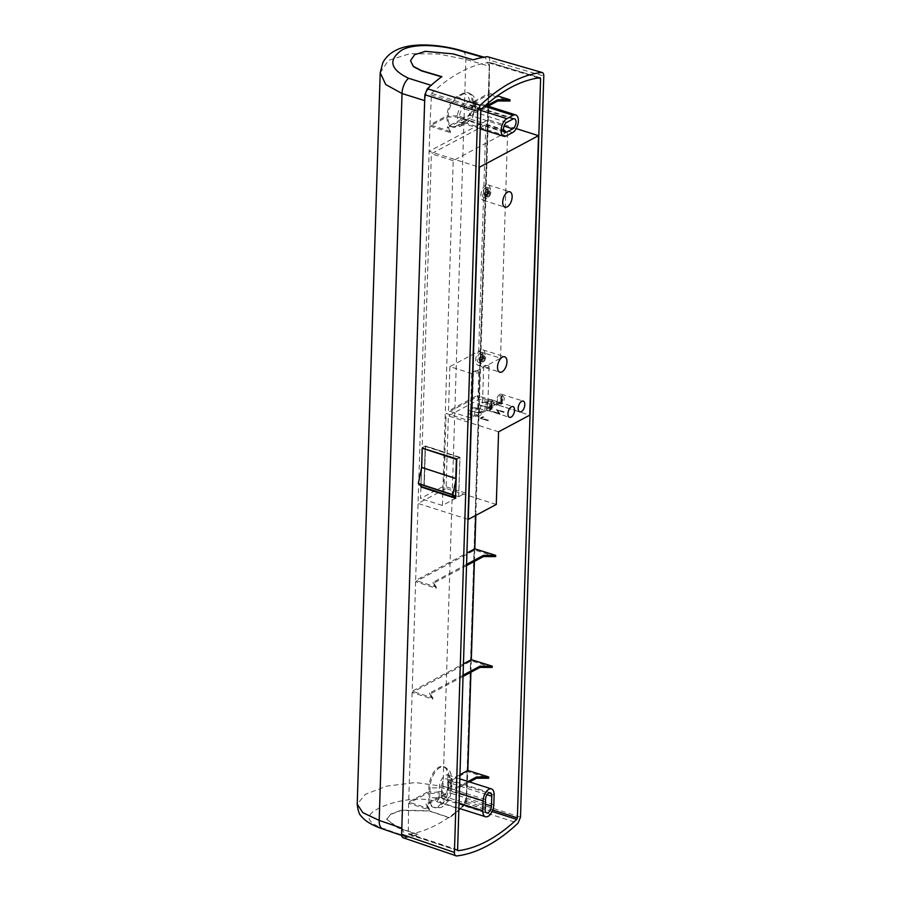 <?xml version="1.0" encoding="UTF-8"?>
<svg xmlns="http://www.w3.org/2000/svg" width="901" height="901" viewBox="0 0 901 901"><rect width="100%" height="100%" fill="white"/><g stroke="black" fill="none" stroke-linecap="round" stroke-linejoin="round"><path stroke-width="0.68" stroke-dasharray="4.5 3.38" d="M421.623 467.45L421.071 485.808L418.357 483.477M425.475 446.423L445.071 452.358L425.497 445.927L424.258 485.335L425.475 446.423L459.972 457.742L456.751 459.397M424.258 485.335L443.833 491.755L424.258 485.335M459.927 457.28L425.204 446.085L423.966 485.481L458.688 496.676L459.927 457.28L456.762 458.902M455.557 497.453L456.143 497.983L455.523 498.309M456.143 497.983L455.546 497.78M458.688 496.676L423.999 485.459L425.227 446.558L422.851 447.774M425.204 446.085L422.265 447.583M475.852 515.372L488.702 106.363M488.725 105.845L489.085 94.492L509.955 101.013M488.094 106.172L481.247 109.832A9.427 4.956 107.6 0 0 481.28 108.604L474.726 106.521A9.427 4.956 107.6 0 0 472.068 101.092A9.427 4.956 107.6 0 0 469.489 101.453L463.193 104.82A9.427 4.956 107.6 0 0 457.449 115.756L464.004 117.828L447.47 126.658L450.579 131.501L450.534 132.74L429.923 126.084L446.919 117.006A16.15 8.492 107.6 0 0 451.491 126.759A16.15 8.492 107.6 0 0 455.906 126.129L462.202 122.773A16.15 8.492 107.6 0 0 472.079 103.57L489.085 94.492M429.923 126.084L415.643 580.435L466.921 553.056M516.239 128.606L488.286 119.743L429.124 151.323L479.05 167.158M446.919 117.006L457.415 116.984A9.427 4.956 107.6 0 0 460.073 122.412A9.427 4.956 107.6 0 0 462.652 122.052L468.948 118.695A9.427 4.956 107.6 0 0 474.692 107.76L475.965 106.262L472.079 103.57M467.979 519.314L418.064 503.479L446.063 488.522L448.349 415.879L479.501 399.244L529.732 415.17M466.527 565.625L433.111 583.465L436.219 588.319L415.609 581.663L474.759 550.083L495.64 556.593M415.609 581.663L412.162 691.247L463.441 663.868M474.41 561.424L474.759 550.083M463.046 676.448L429.631 694.288L432.739 699.131L412.117 692.486L471.279 660.895L492.16 667.404M412.117 692.486L408.682 802.07L428.82 791.315L428.955 787.001A16.15 8.492 107.6 0 1 443.281 766.571A16.15 8.492 107.6 0 1 447.831 776.921L447.696 781.235L459.949 774.691M470.919 672.236L471.279 660.895M447.696 781.235L448.788 781.584A6.735 2.714 1.8 0 1 451.581 783.893A6.735 2.714 1.8 0 1 450.32 785.413L450.455 781.099A9.427 4.956 107.6 0 0 447.797 775.063A9.427 4.956 107.6 0 0 439.44 786.978L439.305 791.292A6.735 2.714 1.8 0 1 429.912 791.664L428.82 791.315M480.323 418.323L487.97 420.744L481.607 418.301L483.724 417.174L480.323 418.323L487.97 420.744M485.222 406.419L489.592 407.804A4.043 1.633 -178.2 0 1 491.27 409.189A4.043 1.633 -178.2 0 1 489.04 410.563A4.043 1.633 -178.2 0 1 484.873 410.315L480.503 408.93A4.043 1.633 -178.2 0 1 478.825 407.545A4.043 1.633 -178.2 0 1 481.044 406.171A4.043 1.633 -178.2 0 1 485.222 406.419L485.335 402.724L489.705 404.11A4.043 1.633 -178.2 0 1 491.383 405.495A4.043 1.633 -178.2 0 1 489.164 406.869A4.043 1.633 -178.2 0 1 484.986 406.621L480.616 405.236A4.043 1.633 -178.2 0 1 478.938 403.851A4.043 1.633 -178.2 0 1 481.157 402.477A4.043 1.633 -178.2 0 1 485.335 402.724M474.996 411.87L479.366 413.255A4.043 1.633 -178.2 0 1 481.033 414.651A4.043 1.633 -178.2 0 1 478.814 416.025A4.043 1.633 -178.2 0 1 474.636 415.778L470.277 414.392A4.043 1.633 -178.2 0 1 468.599 413.007A4.043 1.633 -178.2 0 1 470.818 411.633A4.043 1.633 -178.2 0 1 474.996 411.87L475.109 408.176L479.478 409.561A4.043 1.633 -178.2 0 1 481.157 410.957A4.043 1.633 -178.2 0 1 478.938 412.331A4.043 1.633 -178.2 0 1 474.759 412.084L470.39 410.698A4.043 1.633 -178.2 0 1 468.711 409.313A4.043 1.633 -178.2 0 1 470.93 407.939A4.043 1.633 -178.2 0 1 475.109 408.176M498.58 431.804L448.349 415.879M492.824 411.644L499.965 414.336L497.701 410.428L503.715 412.343L496.564 409.651L498.827 413.548L492.824 411.397L492.329 411.915M499.098 403.738L499.131 402.51L477.293 395.584L477.26 396.812L499.098 403.738L467.946 420.373L446.108 413.446L477.26 396.812M478.69 351.255L500.528 358.181L471.73 373.555L449.903 366.628L478.69 351.255L485.808 124.698L431.376 153.756L420.542 498.523L443.821 486.089L446.108 413.446M500.528 358.181L507.646 131.625L485.808 124.698M471.73 373.555L470.345 417.884L499.131 402.51M507.646 131.625L453.214 160.682L442.38 505.45L465.659 493.016L467.946 420.373M449.903 366.628L448.507 410.957L477.293 395.584M487.925 188.32A5.383 2.827 107.6 0 0 484.761 193.681A5.383 2.827 107.6 0 0 486.146 198.389A5.383 2.827 107.6 0 0 490.471 194.109A5.383 2.827 107.6 0 0 489.401 188.118A5.383 2.827 107.6 0 0 487.925 188.32M487.114 196.992L487.193 194.402L485.538 195.292L485.594 193.569L487.25 192.679L487.328 190.1L488.432 189.514L488.353 192.093L489.998 191.215L489.941 192.938L488.297 193.816L488.207 196.407L485.583 196.508L485.662 193.918L487.193 194.402M482.745 353.316A5.383 2.827 107.6 0 0 479.569 358.666A5.383 2.827 107.6 0 0 480.954 363.373A5.383 2.827 107.6 0 0 485.279 359.105A5.383 2.827 107.6 0 0 484.209 353.113A5.383 2.827 107.6 0 0 482.745 353.316M481.922 361.988L482.012 359.398L480.357 360.287L480.413 358.564L482.058 357.674L482.148 355.095L483.24 354.498L483.161 357.089L484.817 356.21L484.761 357.934L483.105 358.812L483.026 361.402L480.402 361.504L480.481 358.913L482.012 359.398M503.062 396.417A4.043 2.117 107.6 0 1 504.155 399.616A4.043 2.117 107.6 0 1 502.116 403.693L502.353 396.406A4.043 2.117 107.6 0 1 503.062 396.417L500.877 395.719A4.043 2.117 107.6 0 0 499.773 395.877A4.043 2.117 107.6 0 0 497.397 399.886A4.043 2.117 107.6 0 0 498.433 403.423A4.043 2.117 107.6 0 0 499.931 403.006A4.043 2.117 107.6 0 0 501.97 398.929A4.043 2.117 107.6 0 0 500.877 395.719M492.836 401.869A4.043 2.117 107.6 0 1 493.917 405.078A4.043 2.117 107.6 0 1 491.89 409.155L492.115 401.869A4.043 2.117 107.6 0 1 492.836 401.869L490.651 401.182A4.043 2.117 107.6 0 0 489.547 401.339A4.043 2.117 107.6 0 0 487.171 405.349A4.043 2.117 107.6 0 0 488.207 408.885A4.043 2.117 107.6 0 0 489.705 408.468A4.043 2.117 107.6 0 0 491.743 404.391A4.043 2.117 107.6 0 0 490.651 401.182M485.819 185.167A8.075 4.246 107.6 0 0 481.066 193.197A8.075 4.246 107.6 0 0 483.139 200.259A8.075 4.246 107.6 0 0 489.637 193.839A8.075 4.246 107.6 0 0 488.027 184.863A8.075 4.246 107.6 0 0 485.819 185.167M485.74 187.633A5.383 2.827 107.6 0 0 482.576 192.983A5.383 2.827 107.6 0 0 483.961 197.691A5.383 2.827 107.6 0 0 488.286 193.411A5.383 2.827 107.6 0 0 487.216 187.431A5.383 2.827 107.6 0 0 485.74 187.633M480.638 350.162A8.075 4.246 107.6 0 0 475.886 358.193A8.075 4.246 107.6 0 0 477.958 365.254A8.075 4.246 107.6 0 0 484.445 358.835A8.075 4.246 107.6 0 0 482.846 349.847A8.075 4.246 107.6 0 0 480.638 350.162M480.56 352.629A5.383 2.827 107.6 0 0 477.384 357.979A5.383 2.827 107.6 0 0 478.769 362.686A5.383 2.827 107.6 0 0 483.094 358.407A5.383 2.827 107.6 0 0 482.024 352.415A5.383 2.827 107.6 0 0 480.56 352.629M499.818 394.401A5.654 2.973 107.6 0 0 496.496 400.021A5.654 2.973 107.6 0 0 497.949 404.954A5.654 2.973 107.6 0 0 502.488 400.472A5.654 2.973 107.6 0 0 501.361 394.176A5.654 2.973 107.6 0 0 499.818 394.401M489.592 399.864A5.654 2.973 107.6 0 0 486.27 405.473A5.654 2.973 107.6 0 0 487.723 410.417A5.654 2.973 107.6 0 0 492.261 405.934A5.654 2.973 107.6 0 0 491.135 399.639A5.654 2.973 107.6 0 0 489.592 399.864M439.305 791.292L445.849 793.376L445.815 794.603L426.15 805.1L429.259 809.954L408.637 803.298L428.775 792.542L428.639 796.856A16.15 8.492 107.6 0 0 433.201 807.217A16.15 8.492 107.6 0 0 447.527 786.776L447.662 782.462L467.799 771.707L488.669 778.227M408.637 803.298L408.243 834.213A196.013 103.007 107.6 0 0 458.857 809.74M457.595 849.812L407.691 833.335L408.243 834.213L458.136 850.69M460.107 808.693A196.013 103.007 107.6 0 0 466.234 803.253L467.799 771.707M480.83 110.406L463.193 104.82A6.735 5.046 61.9 0 0 457.933 96.925L464.229 93.569A16.15 8.492 -72.4 0 1 468.644 92.938A16.15 8.492 -72.4 0 1 473.205 102.691L472.124 102.342L489.119 93.265L489.513 62.36A196.013 103.007 107.6 0 0 431.534 93.321L429.957 124.856L446.964 115.778L448.056 116.128A16.15 8.492 -72.4 0 1 457.933 96.925L456.841 96.576A16.15 8.492 107.6 0 0 446.964 115.778M538.449 77.959L490.065 63.239L489.513 62.36L540.071 77.734M472.124 102.342A16.15 8.492 107.6 0 0 467.551 92.6A16.15 8.492 107.6 0 0 463.137 93.22L456.841 96.576M401.812 828.188L405.675 836.838L407.691 836.973A200.518 105.372 -72.4 0 0 417.963 834.382L417.963 834.641A200.788 105.507 107.6 0 1 403.806 837.806L403.096 837.739M441.783 76.653L441.772 76.9A200.518 105.372 -72.4 0 0 431.32 85.381C427.446 89.199 425.283 94.29 424.821 100.653L424.675 100.597M401.959 828.233L424.821 100.653M473.25 59.849L473.239 60.097A200.518 105.372 -72.4 0 1 483.51 57.518L482.981 57.36M487.396 56.673C488.849 56.65 489.57 57.822 489.592 60.187L543.787 75.988M520.496 817.151L466.346 799.739L489.592 60.187M466.346 799.739L463.857 805.742L518.019 823.154M407.691 836.973L384.952 829.134C366.549 822.759 364.173 815.979 377.823 808.816C390.37 801.935 417.884 795.425 436.535 801.597L459.893 809.109A200.518 105.372 -72.4 0 1 449.43 817.59L449.43 817.838A200.788 105.507 107.6 0 0 463.857 805.742M459.893 809.109C463.767 805.291 465.93 800.201 466.38 793.837L443.033 786.314L415.417 782.552L386.833 786.111L365.355 794.31L357.213 804.188M380.199 72.79L388.399 60.378L409.842 53.711L438.291 53.981L465.885 59.455L489.243 66.246L466.38 793.837M489.243 66.246L485.369 57.596L483.51 57.518M417.963 834.382L397.893 827.614L386.687 819.133L390.752 814.087L401.486 810.123L429.36 810.81L449.43 817.59M473.239 60.097L453.135 54.128L425.317 51.582L414.618 54.95L410.518 60.919M456.593 855.95L403.806 837.806M449.43 817.838L429.349 811.058L401.474 810.371L390.752 814.335L386.675 819.381L397.882 827.861L417.963 834.641M489.119 93.265L497.442 95.866M450.579 131.501L429.957 124.856M429.259 809.954L429.293 808.715L408.682 802.07M432.739 699.131L432.773 697.903L412.162 691.247M436.219 588.319L436.253 587.08L415.643 580.435M481.247 109.832L474.692 107.76M464.004 117.828A9.427 4.956 107.6 0 0 463.959 119.056L447.425 127.886L450.534 132.74M457.415 116.984L463.959 119.056M469.061 115.001A5.383 2.827 107.6 0 0 472.237 109.652A5.383 2.827 107.6 0 0 470.851 104.944A5.383 2.827 107.6 0 0 469.376 105.147L463.08 108.514A5.383 2.827 107.6 0 0 459.915 113.864A5.383 2.827 107.6 0 0 461.301 118.572A5.383 2.827 107.6 0 0 462.765 118.358L469.061 115.001L504.019 126.084M447.662 782.462L448.754 782.811L448.619 787.125L447.527 786.776M445.815 794.603L439.26 792.52L439.125 796.833A9.427 4.956 107.6 0 0 441.783 802.881A9.427 4.956 107.6 0 0 450.14 790.954A6.735 2.714 1.8 0 0 451.412 789.434A6.735 2.714 1.8 0 0 448.619 787.125A16.15 8.492 -72.4 0 1 434.293 807.566A16.15 8.492 -72.4 0 1 429.732 797.205L429.867 792.891L428.775 792.542M493.816 804.807L450.14 790.954L450.275 786.641L456.83 788.724L456.863 787.485L450.32 785.413M441.49 795.572A5.383 2.827 107.6 0 0 443.01 799.029A5.383 2.827 107.6 0 0 447.786 792.216L448.09 782.361A5.383 2.827 107.6 0 0 446.569 778.914A5.383 2.827 107.6 0 0 441.794 785.728L441.49 795.572L485.166 809.425M429.867 792.891A6.735 2.714 1.8 0 0 439.26 792.52M450.275 786.641A6.735 2.714 1.8 0 0 451.547 785.12A6.735 2.714 1.8 0 0 448.754 782.811M457.449 115.756L448.056 116.128M473.205 102.691L476.01 104.966L474.726 106.521M443.833 491.755L445.071 452.358M496.293 504.459L446.063 488.522M491.89 409.155L491.236 408.953A4.043 2.117 107.6 0 1 490.448 409.369L491.101 409.572A4.043 2.117 107.6 0 1 490.392 409.572L488.207 408.885M492.115 401.869L491.462 401.666A4.043 2.117 107.6 0 0 490.673 402.083L491.338 402.296A4.043 2.117 107.6 0 0 489.299 406.362A4.043 2.117 107.6 0 0 490.392 409.572M491.338 402.296L491.101 409.572M502.116 403.693L501.463 403.49A4.043 2.117 107.6 0 1 500.674 403.907L501.328 404.11A4.043 2.117 107.6 0 1 500.618 404.11L498.433 403.423M502.353 396.406L501.688 396.203A4.043 2.117 107.6 0 0 500.911 396.62L501.564 396.834A4.043 2.117 107.6 0 0 499.526 400.911A4.043 2.117 107.6 0 0 500.618 404.11M501.564 396.834L501.328 404.11M491.462 401.666L491.236 408.953M490.448 409.369L490.673 402.083M501.688 396.203L501.463 403.49M500.674 403.907L500.911 396.62M480.481 358.913L478.825 359.803L480.357 360.287M478.825 359.803L478.881 358.069L480.413 358.564M482.058 357.674L480.537 357.19L478.881 358.069M480.537 357.19L480.616 354.611L482.148 355.095M484.761 357.934L483.229 357.449L483.285 355.726L481.63 356.605L481.72 354.014L480.616 354.611M481.72 354.014L483.24 354.498M481.63 356.605L483.161 357.089M483.285 355.726L484.817 356.21M483.229 357.449L481.584 358.328L483.105 358.812M483.026 361.402L481.494 360.918L481.584 358.328M481.494 360.918L480.402 361.504M485.662 193.918L484.017 194.807L485.538 195.292M484.017 194.807L484.062 193.084L485.594 193.569M487.25 192.679L485.718 192.195L484.062 193.084M485.718 192.195L485.797 189.615L487.328 190.1M489.941 192.938L488.421 192.454L488.466 190.73L486.822 191.609L486.9 189.019L485.797 189.615M486.9 189.019L488.432 189.514M486.822 191.609L488.353 192.093M488.466 190.73L489.998 191.215M488.421 192.454L486.765 193.332L488.297 193.816M488.207 196.407L486.686 195.922L486.765 193.332M486.686 195.922L485.583 196.508M453.214 160.682L431.376 153.756M442.38 505.45L420.542 498.523M465.659 493.016L443.821 486.089M486.777 402.601A2.692 1.081 -178.2 0 1 487.891 403.524A2.692 1.081 -178.2 0 1 485.166 404.526A2.692 1.081 -178.2 0 1 482.508 403.355A2.692 1.081 -178.2 0 1 483.983 402.443A2.692 1.081 -178.2 0 1 486.777 402.601M476.55 408.063A2.692 1.081 -178.2 0 1 477.665 408.986A2.692 1.081 -178.2 0 1 474.94 409.989A2.692 1.081 -178.2 0 1 472.282 408.817A2.692 1.081 -178.2 0 1 473.757 407.905A2.692 1.081 -178.2 0 1 476.55 408.063M470.345 417.884L448.507 410.957M477.71 371.122A2.692 1.081 -178.2 0 1 478.825 372.045A2.692 1.081 -178.2 0 1 476.1 373.048A2.692 1.081 -178.2 0 1 473.442 371.876A2.692 1.081 -178.2 0 1 474.917 370.964A2.692 1.081 -178.2 0 1 477.71 371.122M487.937 365.66A2.692 1.081 -178.2 0 1 489.052 366.583A2.692 1.081 -178.2 0 1 486.326 367.585A2.692 1.081 -178.2 0 1 483.668 366.414A2.692 1.081 -178.2 0 1 485.143 365.502A2.692 1.081 -178.2 0 1 487.937 365.66M488.466 420.238L481.607 418.301M481.607 418.064L483.724 417.174M483.724 416.926L482.936 416.926M482.947 416.679L480.334 418.075M492.329 411.667L499.965 414.336M500.078 414.032L497.701 410.428M497.701 410.18L503.715 412.343M504.211 411.825L496.564 409.651M496.462 409.459L498.827 413.548M498.827 413.311L492.824 411.397M469.511 781.944L456.83 788.724M468.092 781.494L456.863 787.485M445.849 793.376L426.184 803.872L429.293 808.715M426.15 805.1L426.184 803.872M463.08 675.209L429.664 693.06L432.773 697.903M429.631 694.288L429.664 693.06M466.56 564.398L433.156 582.237L436.253 587.08M433.111 583.465L433.156 582.237M486.675 105.721L481.28 108.604M447.47 126.658L447.425 127.886M458.744 496.654L459.972 457.742M473.171 103.919A16.15 8.492 -72.4 0 1 463.294 123.122L462.202 122.773M506.328 135.905L462.652 122.052A6.735 5.046 61.9 0 1 460.366 126.264A6.735 5.046 61.9 0 1 456.998 126.478L455.906 126.129M512.624 132.548L468.948 118.695A6.735 5.046 61.9 0 1 466.662 122.896A6.735 5.046 61.9 0 1 463.294 123.122L456.998 126.478A16.15 8.492 -72.4 0 1 452.584 127.097A16.15 8.492 -72.4 0 1 448.011 117.355M429.912 791.664L430.047 787.35A16.15 8.492 -72.4 0 1 444.373 766.909A16.15 8.492 -72.4 0 1 448.923 777.27L447.831 776.921M494.12 794.952L450.455 781.099A6.735 2.714 -178.2 0 0 451.716 779.579A6.735 2.714 -178.2 0 0 448.923 777.27L448.788 781.584M459.364 793.308L439.44 786.978A6.735 2.714 1.8 0 1 430.047 787.35L428.955 787.001M470.39 410.698L470.277 414.392M474.759 412.084L474.636 415.778M479.478 409.561L479.366 413.255M480.616 405.236L480.503 408.93M484.986 406.621L484.873 410.315M489.705 404.11L489.592 407.804M436.535 801.597A13.459 6.825 -72.1 0 0 443.033 786.314L465.885 59.455A13.459 6.971 106.2 0 0 461.965 50.783M481.449 109.032L431.534 93.321M466.853 801.744L492.757 810.022M492.126 811.519L466.234 803.253M430.903 94.819L480.83 110.541M484.524 106.228L469.489 101.453A6.735 5.046 61.9 0 0 464.229 93.569L463.137 93.22M513.041 119L469.376 105.147M506.756 122.356L463.08 108.514M503.884 131.4L462.765 118.358M459.06 803.151L439.125 796.833A6.735 2.714 -178.2 0 1 429.732 797.205L428.639 796.856M485.324 804.12L447.786 792.216M487.013 794.705L448.09 782.361M485.47 799.57L441.794 785.728M475.965 106.262L472.845 116.556C472.879 117.592 470.818 119.709 466.662 122.896L460.366 126.264L451.491 126.759M443.281 766.571L448.416 769.465C448.518 769.488 451.604 772.134 451.716 779.579L451.581 783.893M468.711 409.313L468.599 413.007M481.157 410.957L481.033 414.651M478.938 403.851L478.825 407.545M491.383 405.495L491.27 409.189M485.369 57.596L483.961 57.18M405.675 836.838L401.677 835.464M540.228 77.756L489.682 62.372M457.967 850.668L408.074 834.191M476.01 104.966C476.483 104.302 475.807 101.689 473.96 97.128C473.746 96.035 471.966 94.639 468.644 92.938L467.551 92.6M485.515 105.349L472.068 101.092M480.256 128.82L460.073 122.412M514.516 118.797L470.851 104.944M504.965 132.424L461.301 118.572M451.547 785.12L451.412 789.434C451.142 794.783 449.362 799.457 446.085 803.444C442.706 805.866 443.055 808.648 434.293 807.566L433.201 807.217M458.902 808.298L441.783 802.881M459.825 778.869L447.797 775.063M486.675 812.882L443.01 799.029M490.245 792.767L446.569 778.914M483.139 200.259L504.977 207.185M488.027 184.863L509.865 191.789M477.958 365.254L499.796 372.181M482.846 349.847L504.684 356.773M487.723 410.417L509.561 417.343M491.135 399.639L512.973 406.565M497.949 404.954L519.787 411.881M501.361 394.176L523.199 401.103M484.209 353.113L482.024 352.415M480.954 363.373L478.769 362.686M489.401 188.118L487.216 187.431M486.146 198.389L483.961 197.691M473.442 371.876L472.282 408.817M478.825 372.045L477.665 408.986M483.668 366.414L482.508 403.355M489.052 366.583L487.891 403.524"/><path stroke-width="1.35" d="M421.623 467.45L418.323 483.443L452.865 494.75L455.568 497.127L456.762 458.902L422.197 448.146L421.702 467.405L455.771 478.577L456.368 459.409L422.31 448.236M455.523 498.309L455.557 497.453L452.539 494.908L418.481 483.736L421.657 486.664L421.037 486.99L455.523 498.309M455.546 497.78L421.657 486.664M422.851 447.774L422.254 448.079M421.06 486.146L421.037 486.99M466.921 553.056L474.804 548.844L475.852 515.372M463.441 663.868L471.324 659.667L474.41 561.424M459.949 774.691L467.833 770.479L470.919 672.236M538.505 135.668L479.355 167.259L468.283 519.404L496.293 504.459L498.58 431.804L529.732 415.17L538.505 135.668L516.239 128.606M458.857 809.74A196.013 103.007 107.6 0 0 460.107 808.693M403.806 837.806C402.364 837.84 401.632 836.669 401.609 834.303L454.419 852.436C454.431 854.79 455.163 855.961 456.593 855.95A201.948 106.115 107.6 0 0 518.019 823.154L520.496 817.151L543.787 75.988C543.776 73.634 543.044 72.463 541.614 72.474A201.948 106.115 107.6 0 0 480.188 105.282L477.71 111.273L454.419 852.436M477.71 111.273L424.855 94.751L401.609 834.303M424.855 94.751L427.344 88.748L480.188 105.282M487.396 56.673L542.244 72.531L487.396 56.673A200.788 105.507 107.6 0 0 473.25 59.849L453.147 53.88L425.328 51.334L414.629 54.691L410.518 60.671L413.368 66.37L421.679 70.683L441.783 76.653A200.788 105.507 107.6 0 0 427.344 88.748M410.518 60.671L413.368 66.629L421.668 70.931L441.772 76.9M483.51 57.518L460.129 50.715C441.456 45.151 414.201 42.899 401.643 50.219C387.926 60.052 390.223 69.4 408.547 78.263L431.32 85.381M422.254 448.202L421.6 467.315L422.197 448.146M540.071 77.734L540.611 78.612L540.071 77.734A196.553 103.288 107.6 0 0 481.449 109.032L480.83 110.541L457.595 849.812L458.136 850.69A196.553 103.288 107.6 0 0 516.757 819.392L492.126 811.519M492.757 810.022L517.377 817.883L540.611 78.612L538.449 77.959M517.377 817.883L516.757 819.392M457.821 850.578L457.595 849.812M403.096 837.739L456.593 855.95M424.821 100.653L402.037 93.535L385.752 84.548L380.199 72.722M401.959 828.233L379.197 820.406A13.459 7.174 109 0 0 382.869 828.999C372.541 825.541 365.401 821.34 361.47 816.419C359.375 814.842 357.945 810.765 357.213 804.188L362.866 812.679L379.197 820.406L402.037 93.535A13.459 7.321 -72.7 0 1 408.547 78.263M497.442 95.866L509.989 99.774L509.955 101.013L497.78 101.002L488.094 106.172M474.804 548.844L495.674 555.354L483.499 555.354L466.56 564.398M483.499 555.354L483.465 556.581L495.64 556.593L495.674 555.354M471.324 659.667L492.194 666.177L480.019 666.166L463.08 675.209M480.019 666.166L479.974 667.404L492.16 667.404L492.194 666.177M467.833 770.479L488.714 776.989L476.539 776.989L468.092 781.494M469.511 781.944L476.494 778.216L488.669 778.227L488.714 776.989M512.624 132.548A9.427 4.956 107.6 0 0 518.165 123.178A9.427 4.956 107.6 0 0 515.744 114.945A9.427 4.956 107.6 0 0 513.165 115.305L506.869 118.673A9.427 4.956 107.6 0 0 501.328 128.032A9.427 4.956 107.6 0 0 503.749 136.265A9.427 4.956 107.6 0 0 506.328 135.905L512.624 132.548M512.737 128.854A5.383 2.827 107.6 0 0 515.901 123.505A5.383 2.827 107.6 0 0 514.516 118.797A5.383 2.827 107.6 0 0 513.041 119L506.756 122.356A5.383 2.827 107.6 0 0 503.58 127.717A5.383 2.827 107.6 0 0 504.965 132.424A5.383 2.827 107.6 0 0 506.441 132.21L512.737 128.854L504.019 126.084M482.801 810.686A9.427 4.956 107.6 0 0 485.459 816.734A9.427 4.956 107.6 0 0 493.816 804.807L494.12 794.952A9.427 4.956 107.6 0 0 491.462 788.916A9.427 4.956 107.6 0 0 483.105 800.831L482.801 810.686L459.06 803.151M485.166 809.425A5.383 2.827 107.6 0 0 486.675 812.882A5.383 2.827 107.6 0 0 491.45 806.068L491.766 796.214A5.383 2.827 107.6 0 0 490.245 792.767A5.383 2.827 107.6 0 0 485.47 799.57L485.166 809.425M521.656 401.328A5.654 2.973 107.6 0 0 518.323 406.948A5.654 2.973 107.6 0 0 519.787 411.881A5.654 2.973 107.6 0 0 524.326 407.398A5.654 2.973 107.6 0 0 523.199 401.103A5.654 2.973 107.6 0 0 521.656 401.328M511.43 406.79A5.654 2.973 107.6 0 0 508.096 412.399A5.654 2.973 107.6 0 0 509.561 417.343A5.654 2.973 107.6 0 0 514.099 412.861A5.654 2.973 107.6 0 0 512.973 406.565A5.654 2.973 107.6 0 0 511.43 406.79M502.465 357.089A8.075 4.246 107.6 0 0 497.712 365.119A8.075 4.246 107.6 0 0 499.796 372.181A8.075 4.246 107.6 0 0 506.283 365.761A8.075 4.246 107.6 0 0 504.684 356.773A8.075 4.246 107.6 0 0 502.465 357.089M507.657 192.093A8.075 4.246 107.6 0 0 502.904 200.123A8.075 4.246 107.6 0 0 504.977 207.185A8.075 4.246 107.6 0 0 511.464 200.765A8.075 4.246 107.6 0 0 509.865 191.789A8.075 4.246 107.6 0 0 507.657 192.093M476.494 778.216L476.539 776.989M479.974 667.404L463.046 676.448M483.465 556.581L466.527 565.625M509.989 99.774L497.814 99.774L486.675 105.721M497.814 99.774L497.78 101.002M418.357 483.477L421.702 467.484L456.143 478.566L452.865 494.75L456.131 478.713M421.634 467.371L418.323 483.443L421.206 486.168M483.961 57.18L461.965 50.783A13.459 6.971 106.2 0 0 460.129 50.715M401.677 835.464L382.869 828.999A13.459 7.174 109 0 0 384.952 829.134M513.165 115.305L484.524 106.228M506.869 118.673L480.83 110.406M506.441 132.21L503.884 131.4M483.105 800.831L459.364 793.308M491.45 806.068L485.324 804.12M491.766 796.214L487.013 794.705M357.213 804.188L380.199 72.79M461.965 50.783C443.945 45.365 412.41 40.962 394.987 50.783C389.716 53.542 385.684 57.461 382.88 62.563L380.199 72.733M515.744 114.945L485.515 105.349M503.749 136.265L480.256 128.82M485.459 816.734L458.902 808.298M491.462 788.916L459.825 778.869"/></g></svg>
